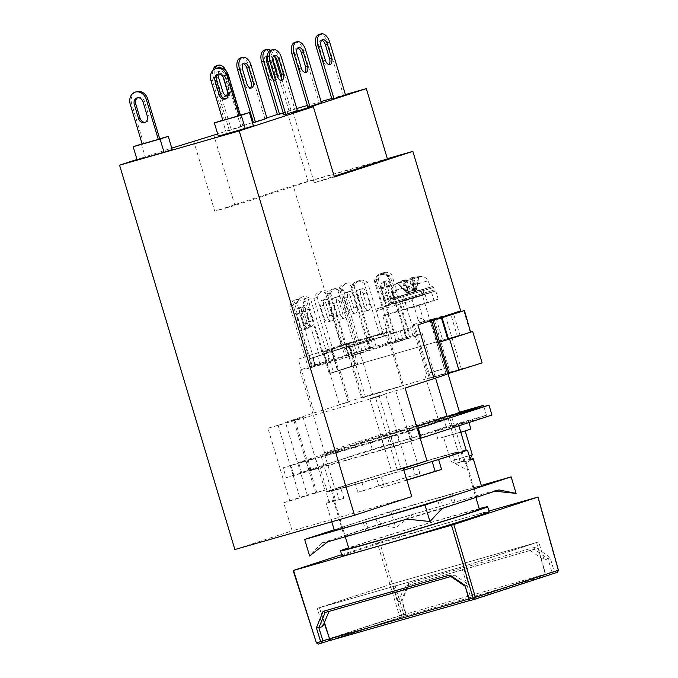 <?xml version="1.0" encoding="UTF-8"?>
<svg xmlns="http://www.w3.org/2000/svg" width="678" height="678" viewBox="0 0 678 678"><rect width="100%" height="100%" fill="white"/><g stroke="black" fill="none" stroke-linecap="round" stroke-linejoin="round"><path stroke-width="0.51" stroke-dasharray="3.39 2.54" d="M479.236 508.627A76.817 1.339 -16.7 0 0 354.272 545.943A76.817 1.339 -16.7 0 0 348.611 547.816M342.009 555.85A76.817 1.339 163.3 0 1 355.764 550.9A76.817 1.339 163.3 0 1 437.895 525.755A76.817 1.339 163.3 0 1 489.169 511.704M333.44 452.175A68.19 1.186 -16.7 0 0 321.253 456.523A68.19 1.186 -16.7 0 0 321.236 456.565A68.19 1.186 -16.7 0 0 366.739 444.098A68.19 1.186 -16.7 0 0 439.649 421.767A68.19 1.186 -16.7 0 0 451.853 417.377A68.19 1.186 -16.7 0 0 451.819 417.351A68.19 1.186 -16.7 0 0 405.402 430.123A68.19 1.186 -16.7 0 0 333.44 452.175M479.414 509.22A68.19 1.186 -16.7 0 0 433.903 521.696A68.19 1.186 -16.7 0 0 360.993 544.019A68.19 1.186 -16.7 0 0 348.789 548.409M447.005 416.233A63.868 1.119 -16.7 0 0 446.971 416.207A63.868 1.119 -16.7 0 0 403.495 428.174A63.868 1.119 -16.7 0 0 336.085 448.828A63.868 1.119 -16.7 0 0 324.669 452.896A63.868 1.119 -16.7 0 0 324.652 452.938A63.868 1.119 -16.7 0 0 416.623 426.352M311.287 366.171A63.868 1.119 -16.7 0 0 299.854 370.281A63.868 1.119 -16.7 0 0 342.483 358.603A63.868 1.119 -16.7 0 0 410.775 337.686A63.868 1.119 -16.7 0 0 422.208 333.576A63.868 1.119 -16.7 0 0 379.578 345.255A63.868 1.119 -16.7 0 0 311.287 366.171M302.49 319.44L303.727 323.567A5.178 3.034 74 0 0 308.041 327.601A5.178 3.034 74 0 0 308.109 327.584A5.178 3.034 74 0 0 309.507 321.686L308.27 317.55L312.117 316.295L325.754 361.755L312.278 366.154L298.642 320.694L302.49 319.44L300.863 311.821L302.727 305.786L306.642 309.939L308.27 317.55M307.092 322.609A5.178 3.034 74 0 0 311.405 326.643A5.178 3.034 74 0 0 311.465 326.626A5.178 3.034 74 0 0 312.863 320.719L309.397 309.151A5.178 3.034 74 0 0 305.083 305.108A5.178 3.034 74 0 0 303.617 311.033L307.092 322.609L303.727 323.567M384.392 300.473A5.178 3.034 74 0 0 388.706 304.507A5.178 3.034 74 0 0 388.774 304.49A5.178 3.034 74 0 0 390.172 298.591L386.697 287.014A5.178 3.034 74 0 0 382.384 282.98A5.178 3.034 74 0 0 380.926 288.904L384.392 300.473L387.757 299.515A5.178 3.034 74 0 0 392.07 303.549A5.178 3.034 74 0 0 392.13 303.532A5.178 3.034 74 0 0 393.528 297.625L389.452 286.226L384.74 282.311L383.68 288.116L387.757 299.515M360.865 307.21A5.178 3.034 74 0 0 365.179 311.244A5.178 3.034 74 0 0 365.247 311.227A5.178 3.034 74 0 0 366.645 305.329L363.171 293.752A5.178 3.034 74 0 0 358.857 289.718A5.178 3.034 74 0 0 357.399 295.642L360.865 307.21L364.23 306.244A5.178 3.034 74 0 0 368.544 310.287A5.178 3.034 74 0 0 368.603 310.261A5.178 3.034 74 0 0 370.002 304.363L366.535 292.794A5.178 3.034 74 0 0 362.221 288.752A5.178 3.034 74 0 0 360.755 294.676L364.23 306.244M384.935 299.354A5.178 3.034 74 0 0 389.248 303.388A5.178 3.034 74 0 0 389.308 303.371A5.178 3.034 74 0 0 390.706 297.473L387.231 285.896A5.178 3.034 74 0 0 382.917 281.862A5.178 3.034 74 0 0 381.46 287.786L384.935 299.354L388.291 298.388A5.178 3.034 74 0 0 392.604 302.43A5.178 3.034 74 0 0 392.664 302.405A5.178 3.034 74 0 0 394.071 296.506L390.596 284.938A5.178 3.034 74 0 0 386.282 280.895A5.178 3.034 74 0 0 384.824 286.819L388.291 298.388M336.805 315.067A5.178 3.034 74 0 0 341.119 319.101A5.178 3.034 74 0 0 341.178 319.084A5.178 3.034 74 0 0 342.585 313.177L339.11 301.608A5.178 3.034 74 0 0 334.796 297.574A5.178 3.034 74 0 0 333.33 303.498L336.805 315.067L340.17 314.1A5.178 3.034 74 0 0 344.483 318.143A5.178 3.034 74 0 0 344.543 318.118A5.178 3.034 74 0 0 345.941 312.219L342.466 300.642A5.178 3.034 74 0 0 338.161 296.608A5.178 3.034 74 0 0 336.695 302.532L340.17 314.1M323.898 317.796A5.178 3.034 74 0 0 328.211 321.83A5.178 3.034 74 0 0 328.271 321.813A5.178 3.034 74 0 0 329.669 315.906L326.203 304.337A5.178 3.034 74 0 0 321.889 300.303A5.178 3.034 74 0 0 320.423 306.219L323.898 317.796L327.262 316.829A5.178 3.034 74 0 0 331.567 320.872A5.178 3.034 74 0 0 331.635 320.847A5.178 3.034 74 0 0 333.034 314.948L329.559 303.371A5.178 3.034 74 0 0 325.245 299.337A5.178 3.034 74 0 0 323.787 305.261L327.262 316.829M347.958 309.939A5.178 3.034 74 0 0 352.272 313.973A5.178 3.034 74 0 0 352.331 313.956A5.178 3.034 74 0 0 353.738 308.049L350.263 296.481A5.178 3.034 74 0 0 345.95 292.447A5.178 3.034 74 0 0 344.492 298.362L347.958 309.939L351.323 308.973A5.178 3.034 74 0 0 355.636 313.016A5.178 3.034 74 0 0 355.696 312.99A5.178 3.034 74 0 0 357.094 307.092L353.628 295.515A5.178 3.034 74 0 0 349.314 291.481A5.178 3.034 74 0 0 347.848 297.405L351.323 308.973M299.837 325.652A5.178 3.034 74 0 0 304.151 329.686A5.178 3.034 74 0 0 304.21 329.669A5.178 3.034 74 0 0 305.609 323.762L302.134 312.194A5.178 3.034 74 0 0 297.828 308.159A5.178 3.034 74 0 0 296.362 314.075L299.837 325.652L303.193 324.686A5.178 3.034 74 0 0 307.507 328.728A5.178 3.034 74 0 0 307.575 328.703A5.178 3.034 74 0 0 308.973 322.804L305.498 311.227A5.178 3.034 74 0 0 301.185 307.193A5.178 3.034 74 0 0 299.727 313.117L303.193 324.686M325.754 361.755L312.278 366.154M391.003 333.678L374.892 279.972A18.992 11.136 -106 0 1 380.612 273.548A18.992 11.136 -106 0 1 388.367 275.573L406.953 337.542L345.356 357.653L326.762 295.684A18.992 11.136 -106 0 1 332.483 289.252A18.992 11.136 -106 0 1 340.237 291.286L356.348 344.983L359.713 344.026L349.602 347.322L410.563 327.703L385.435 335.246L344.56 348.772L346.246 348.289L348.721 356.552M406.953 337.542L410.317 336.576L405.986 337.991L403.503 329.728M349.602 347.322L352.085 355.594L405.986 337.991M352.085 355.594L345.356 357.653M354.026 344.263L337.915 290.557A18.992 11.136 -106 0 1 343.636 284.124A18.992 11.136 -106 0 1 351.39 286.158L369.985 348.128L365.654 349.543L308.38 368.239L289.794 306.27A18.992 11.136 -106 0 1 295.515 299.837A18.992 11.136 -106 0 1 303.269 301.871L319.38 355.569L322.736 354.611L312.634 357.908L373.595 338.288L348.458 345.831L307.592 359.357L309.27 358.874L311.753 367.137M369.985 348.128L373.349 347.161L369.01 348.577L366.535 340.314M312.634 357.908L315.117 366.179L369.01 348.577M315.117 366.179L308.38 368.239M406.419 338.661L392.943 343.06L374.349 281.09A18.992 11.136 -106 0 1 380.07 274.666A18.992 11.136 -106 0 1 387.824 276.692L406.419 338.661L409.783 337.695L392.943 343.06M315.643 365.196L297.049 303.227A18.992 11.136 -106 0 1 302.769 296.795A18.992 11.136 -106 0 1 310.524 298.82L329.118 360.789M347.043 357.035L344.56 348.772M352.297 355.145L349.823 346.873M387.909 343.517L385.435 335.246M398.927 340.017L396.444 331.745M402.622 338.958L400.147 330.686M413.046 335.974L410.563 327.703M406.732 338.127L404.257 329.864M371.12 349.755L368.637 341.492M357.128 354.145L354.645 345.882M310.075 367.62L307.592 359.357M315.329 365.73L312.846 357.459M350.941 354.102L348.458 345.831M361.959 350.602L359.476 342.331M365.654 349.543L363.171 341.271M376.07 346.56L373.595 338.288M369.764 348.712L367.281 340.449M334.152 360.34L331.669 352.068M320.152 364.73L317.677 356.467M386.519 295.379L382.663 296.633L396.308 342.102M392.291 293.498L396.138 292.235L409.783 337.695M298.642 320.694L295.032 303.803L297.049 303.227M310.524 298.82L308.507 299.405L312.117 316.295M295.032 303.803L301.091 297.278L308.507 299.405M366.942 341.534L383.773 336.169L366.942 341.534L350.823 287.828A18.992 11.136 -106 0 1 356.543 281.395A18.992 11.136 -106 0 1 364.298 283.429L380.417 337.127M346.246 348.289L356.348 344.983M346.805 346.755L329.966 352.119L346.805 346.755L330.695 293.049A18.992 11.136 -106 0 0 322.931 291.023L319.575 291.981A18.992 11.136 -106 0 1 327.33 294.015L343.441 347.712M309.27 358.874L319.38 355.569M396.138 292.235L389.85 276.115L387.824 276.692M389.85 276.115L381.756 274.183L376.375 280.514L374.349 281.09M376.375 280.514L382.663 296.633M370.298 340.568L354.187 286.862A18.992 11.136 -106 0 1 359.908 280.438A18.992 11.136 -106 0 1 367.662 282.463L383.773 336.169M394.359 332.712L378.248 279.005A18.992 11.136 -106 0 1 383.968 272.581A18.992 11.136 -106 0 1 391.723 274.607L410.317 336.576M348.712 356.687L330.127 294.718A18.992 11.136 -106 0 1 335.847 288.294A18.992 11.136 -106 0 1 343.602 290.32L359.713 344.026M333.33 351.153L317.219 297.447A18.992 11.136 -106 0 1 322.931 291.023M329.966 352.119L313.855 298.413A18.992 11.136 -106 0 1 319.575 291.981M357.391 343.297L341.28 289.591A18.992 11.136 -106 0 1 347 283.167A18.992 11.136 -106 0 1 354.755 285.192L373.349 347.161M311.744 367.273L293.15 305.303A18.992 11.136 -106 0 1 298.871 298.879A18.992 11.136 -106 0 1 306.626 300.905L322.736 354.611M364.298 283.429L367.662 282.463M354.187 286.862L350.823 287.828M391.723 274.607L388.367 275.573M378.248 279.005L374.892 279.972M330.127 294.718L326.762 295.684M340.237 291.286L343.602 290.32M317.219 297.447L313.855 298.413M327.33 294.015L330.695 293.049M354.755 285.192L351.39 286.158M341.28 289.591L337.915 290.557M293.15 305.303L289.794 306.27M303.269 301.871L306.626 300.905M341.661 554.68L377.366 543.027L399.435 615.743L316.397 642.854M318.228 644.1L401.266 616.988L399.435 615.743L401.74 615.048L379.68 542.324L377.366 543.027M379.68 542.324L488.965 511.034M537.646 497.101L558.053 570.291L554.18 571.401L550.121 557.46L535.349 547.163L408.529 583.47L401.562 599.988L405.622 613.937L401.74 615.048L401.266 616.988L405.147 615.878L330.898 640.125M535.349 547.163L534.323 549.265L408.605 585.258L408.529 583.47M401.562 599.988L402.139 600.598L408.605 585.258L404.647 586.555L534.323 549.265L548.027 558.825L550.121 557.46M468.829 599.191L551.867 572.079L553.706 573.351L554.18 571.401L551.867 572.079L548.027 558.825M470.668 600.454L557.579 572.24L558.435 570.223M322.728 626.506L317.27 608.319L392.833 583.648L398.291 601.835L402.13 600.581L405.995 613.844L405.147 615.878L405.622 613.937L329.186 638.913M325.135 612.514L329.016 611.403M464.761 586.012L468.6 584.741L454.794 575.232L329.093 611.217M450.845 576.52L454.794 575.232M548.002 558.816L544.154 560.079L530.357 550.561M398.291 601.835L404.647 586.555M392.833 583.648L538.696 541.891L544.154 560.079M468.6 584.741L463.142 566.562L317.27 608.319M324.194 622.989L319.389 607.658L392.062 583.928L401.554 615.344L329.203 638.964M319.389 607.658L324.423 622.438M468.786 599.038L470.973 598.411L461.608 566.978L319.77 607.59M461.608 566.978L463.913 566.283L473.278 597.716L545.629 574.096L536.586 542.553L463.913 566.283M536.586 542.553L545.248 574.164L403.859 614.641L394.367 583.233L536.205 542.629M394.367 583.233L392.062 583.928M463.142 566.562L538.696 541.891M470.447 600.31L544.773 576.122L403.385 616.599L401.554 615.344L403.859 614.641L403.385 616.599L331.034 640.218M473.278 597.716L470.973 598.411L472.43 599.742L473.278 597.716M545.248 574.164L544.773 576.122L545.248 574.164M406.825 479.99A69.046 1.203 163.3 0 1 384.189 486.753L381.214 476.837A69.046 1.203 163.3 0 1 340.881 488.38L343.856 498.305A69.046 1.203 163.3 0 1 333.576 500.72A69.046 1.203 163.3 0 1 335.424 499.864L332.449 489.94A69.046 1.203 163.3 0 1 342.966 486.355A69.046 1.203 163.3 0 1 361.323 480.516L364.298 490.431A69.046 1.203 163.3 0 1 415.241 474.998L412.266 465.074A69.046 1.203 163.3 0 1 452.599 453.531L455.574 463.447A69.046 1.203 163.3 0 1 465.854 461.032A69.046 1.203 163.3 0 1 464.006 461.887L461.032 451.972A69.046 1.203 163.3 0 1 450.514 455.557A69.046 1.203 163.3 0 1 432.157 461.396L432.174 461.464M464.159 501.025A69.046 1.203 -16.7 0 0 476.515 496.576A69.046 1.203 -16.7 0 0 454.997 502.11L452.514 493.847A69.046 1.203 -16.7 0 0 439.742 497.499L442.225 505.763A69.046 1.203 -16.7 0 0 356.603 531.815A69.046 1.203 -16.7 0 0 344.246 536.256A69.046 1.203 -16.7 0 0 365.764 530.73L363.289 522.458A69.046 1.203 -16.7 0 0 376.061 518.806L378.536 527.069A69.046 1.203 -16.7 0 0 464.159 501.025M481.482 486.075A76.817 1.339 -16.7 0 0 430.208 500.127A76.817 1.339 -16.7 0 0 348.077 525.28A76.817 1.339 -16.7 0 0 334.322 530.23M406.859 480.126A76.817 1.339 163.3 0 1 379.561 488.27L376.578 478.346A76.817 1.339 163.3 0 1 336.246 489.897L339.229 499.813A76.817 1.339 163.3 0 1 326.143 502.949A76.817 1.339 163.3 0 1 328.957 501.712L325.974 491.796A76.817 1.339 163.3 0 1 336.915 488.084A76.817 1.339 163.3 0 1 354.857 482.363L361.323 480.516M332.449 489.94L325.974 491.796M327.652 541.832L321.83 542.909L378.604 524.374L493.109 490.999L498.932 489.923M442.149 508.466L406.961 519.128M454.997 502.11L442.225 505.763M365.764 530.73L378.536 527.069M439.742 497.499L437.124 498.355L439.607 506.619M452.514 493.847L437.124 498.355M452.379 502.966L449.895 494.694M435.047 460.565L432.157 461.396M461.032 451.972L463.921 451.141M464.006 461.887L470.481 460.031M455.574 463.447L460.209 461.938A76.817 1.339 163.3 0 1 470.261 459.32M452.599 453.531L457.235 452.014L460.209 461.938M457.235 452.014A76.817 1.339 -16.7 0 0 416.902 463.566L412.266 465.074M415.241 474.998L419.877 473.481L416.902 463.566M364.298 490.431L357.831 492.287A76.817 1.339 163.3 0 1 419.877 473.481M354.857 482.363L357.831 492.287M335.424 499.864L328.957 501.712M343.856 498.305L339.229 499.813M340.881 488.38L336.246 489.897M376.578 478.346L381.214 476.837M384.189 486.753L379.561 488.27M376.061 518.806L378.671 517.95L381.155 526.213M363.289 522.458L378.671 517.95M368.383 529.874L365.9 521.611M413.8 513.712L395.766 527.848L378.604 524.374M334.195 529.798L390.808 511.314L395.766 527.848M321.83 542.909L309.626 555.968M495.025 491.203L493.109 490.999M390.808 511.314L481.278 485.414M427.064 288.32L393.333 298.235L417.563 290.625L427.064 288.32M407.139 292.32L409.334 292.345L404.613 279.946L398.35 282.785L407.139 292.32L402.698 280.641M406.961 292.286L406.164 292.481L397.393 282.955L403.351 280.184L397.52 283.463L421.436 276.421L397.52 283.463M404.613 279.946L406.876 280.336L412.648 278.59L411.8 277.938L412.283 277.624L418.826 276.556L411.012 277.861L409.275 279.217L403.503 280.963L408.681 291.718L408.427 292.515L406.3 292.413M408.631 291.65L412.614 290.438L413.911 290.854L416.665 289.328L414.817 290.684L414.199 290.15L410.207 291.354L409.334 292.345M411.021 293.125L413.639 292.32L411.021 293.125M422.835 294.913L401.851 301.083L422.835 294.913M425.318 303.185L404.334 309.346L425.318 303.185M228.172 95.428A5.61 3.288 74 0 0 229.003 89.428L224.782 75.377A5.61 3.288 74 0 0 220.113 71.004A5.61 3.288 74 0 0 220.045 71.029A5.61 3.288 74 0 0 218.155 74.266M222.969 76.614L222.765 75.953A5.61 3.288 74 0 0 218.096 71.58A5.61 3.288 74 0 0 218.028 71.605A5.61 3.288 74 0 0 216.511 77.995L220.723 92.047A5.61 3.288 74 0 0 225.401 96.42A5.61 3.288 74 0 0 226.325 95.852M216.545 65.741A10.356 6.077 -106 0 1 225.045 73.851L240.91 126.752L242.927 126.176L229.359 130.523L240.91 126.752M226.401 71.461A10.356 6.077 -106 0 1 227.062 73.275L242.927 126.176M272.598 58.791A5.61 3.288 74 0 0 268.234 55.291A5.61 3.288 74 0 0 268.166 55.316A5.61 3.288 74 0 0 267.293 55.884M266.149 55.893A5.61 3.288 74 0 0 264.64 62.283L268.852 76.334A5.61 3.288 74 0 0 273.522 80.707A5.61 3.288 74 0 0 275.107 74.292L270.895 60.24A5.61 3.288 74 0 0 266.217 55.867A5.61 3.288 74 0 0 266.149 55.893M264.666 50.036A10.356 6.077 -106 0 1 273.166 58.139L289.04 111.039L291.057 110.463L283.235 113.014M270.437 50.342A10.356 6.077 -106 0 1 274.87 56.621M297.693 48.13A5.61 3.288 74 0 0 296.608 48.138A5.61 3.288 74 0 0 296.54 48.155A5.61 3.288 74 0 0 295.023 54.554L299.235 68.605A5.61 3.288 74 0 0 303.914 72.978A5.61 3.288 74 0 0 304.837 72.402M295.057 42.299A10.356 6.077 -106 0 1 303.558 50.409L319.423 103.31L321.44 102.725M321.762 40.273A5.61 3.288 74 0 0 320.669 40.282A5.61 3.288 74 0 0 320.601 40.299A5.61 3.288 74 0 0 319.084 46.697L323.304 60.749A5.61 3.288 74 0 0 327.974 65.122A5.61 3.288 74 0 0 328.898 64.554M319.118 34.442A10.356 6.077 -106 0 1 327.618 42.553L343.492 95.454L345.5 94.878M273.632 55.986A5.61 3.288 74 0 0 272.548 55.994A5.61 3.288 74 0 0 272.48 56.011A5.61 3.288 74 0 0 270.963 62.41L275.175 76.461A5.61 3.288 74 0 0 279.844 80.835A5.61 3.288 74 0 0 280.777 80.258M270.988 50.155A10.356 6.077 -106 0 1 279.489 58.266L295.362 111.167L297.379 110.582M243.249 63.715A5.61 3.288 74 0 0 242.156 63.724A5.61 3.288 74 0 0 242.088 63.749A5.61 3.288 74 0 0 240.571 70.139L244.792 84.191A5.61 3.288 74 0 0 249.462 88.564A5.61 3.288 74 0 0 250.385 87.996M240.605 57.884A10.356 6.077 -106 0 1 249.106 65.995L264.979 118.896L266.996 118.319M447.683 416.377L438.141 419.038L443.954 417.114L459.633 412.588M429.242 373.222L446.243 367.951L429.242 373.222M360.891 482.66A64.3 1.119 163.3 0 1 335.152 489.431A64.3 1.119 163.3 0 1 368.442 478.405A64.3 1.119 163.3 0 1 432.598 459.252A64.3 1.119 163.3 0 1 458.328 452.48A64.3 1.119 163.3 0 1 425.038 463.506A64.3 1.119 163.3 0 1 360.891 482.66M350.475 447.946A64.3 1.119 163.3 0 1 324.737 454.718A64.3 1.119 163.3 0 1 358.026 443.683A64.3 1.119 163.3 0 1 422.182 424.53A64.3 1.119 163.3 0 1 447.912 417.758A64.3 1.119 163.3 0 1 414.622 428.793A64.3 1.119 163.3 0 1 350.475 447.946M460.845 432.335L440.903 437.844L470.879 429.038M465.311 421.886L435.327 430.691L465.311 421.886M403.868 470.134A72.504 1.263 163.3 0 1 356.314 484.151A72.504 1.263 163.3 0 1 327.296 491.787A72.504 1.263 163.3 0 1 364.84 479.354A72.504 1.263 163.3 0 1 437.166 457.76A72.504 1.263 163.3 0 1 466.184 450.124M429.725 432.962A72.504 1.263 163.3 0 1 458.743 425.326A72.504 1.263 163.3 0 1 421.208 437.759A72.504 1.263 163.3 0 1 348.873 459.353A72.504 1.263 163.3 0 1 319.855 466.989A72.504 1.263 163.3 0 1 357.399 454.557A72.504 1.263 163.3 0 1 429.725 432.962M218.401 74.114A5.61 4.543 71.9 0 1 219.096 73.8A5.61 4.543 71.9 0 1 219.231 73.766A5.61 4.543 71.9 0 1 225.206 77.885L229.427 91.937A5.61 4.543 71.9 0 1 226.799 98.522A5.61 4.543 71.9 0 1 226.054 98.683M217.019 68.131A10.356 8.39 -108.1 0 0 212.4 80.207L224.308 119.879L240.436 115.26M137.702 97.759A5.61 4.543 71.9 0 1 138.405 97.446A5.61 4.543 71.9 0 1 138.532 97.412A5.61 4.543 71.9 0 1 144.516 101.531L148.728 115.582A5.61 4.543 71.9 0 1 146.101 122.167A5.61 4.543 71.9 0 1 145.355 122.328M136.32 91.776A10.356 8.39 -108.1 0 0 131.702 103.853L143.609 143.524L159.745 138.905M428.267 373.247L444.387 368.51L428.267 373.247M404.715 294.718L420.826 289.989L404.715 294.718M469.21 455.811L452.794 460.472L472.286 454.743M445.607 436.496L465.091 430.776L445.607 436.496M397.393 282.955L398.35 282.785M403.503 280.963L403.902 280.116L403.351 280.184L408.427 292.515M409.02 299.312L433.2 291.769L417.826 295.913L393.655 303.456L409.02 299.312L395.511 303.168C391.104 304.091 393.359 304.117 391.562 302.82L434.547 289.921L391.562 302.82L390.816 300.337L433.801 287.447L390.816 300.337C391.689 298.244 389.536 299.591 394.138 297.803L431.708 286.802L407.537 294.345L392.172 298.498L432.267 286.531L433.801 287.447L434.547 289.921L433.767 291.532L409.02 299.312M403.902 280.116L408.681 291.718M395.274 302.803L435.751 290.913L412.809 298.54L376.51 308.931L395.274 302.803L397.757 311.075L438.225 299.176L419.14 305.549L422.86 317.948A4.314 3.492 -108.1 0 0 427.454 321.118L450.828 314.431M406.486 292.438L401.707 280.828M422.86 317.948L418.046 319.524L412.343 300.507A1.729 1.009 -106 0 1 412.809 298.54M376.51 308.931A1.729 1.009 74 0 0 376.044 310.905L381.748 329.915L386.553 328.338L382.841 315.94L397.757 311.075M412.343 300.507L376.044 310.905M412.614 290.438L409.275 279.217M418.046 319.524A4.314 3.492 -108.1 0 0 420.377 322.44L445.251 315.321L461.371 369.052L450.175 372.705L434.056 318.974L445.251 315.321M349.356 343.229L365.476 396.952A76.817 1.339 163.3 0 1 402.469 385.96L386.35 332.228A76.817 1.339 -16.7 0 0 349.356 343.229L345.322 344.382L361.442 398.113L372.637 394.452L356.518 340.729L381.392 333.601A4.314 3.492 -108.1 0 0 381.748 329.915M386.553 328.338A4.314 3.492 71.9 0 1 384.536 333.406A4.314 3.492 71.9 0 1 384.434 333.44L351.39 343.093L357.84 364.586L340.034 370.4L349.458 401.808L348.229 402.207A76.817 1.339 -16.7 0 0 314.346 412.868L285.472 422.292L307.295 495.033L283.718 502.729L292.142 530.832L234.876 549.527M387.333 158.669L293.201 185.619L341.059 345.153L351.145 342.263L351.39 343.093L331.203 349.662L337.652 371.154A76.817 1.339 -16.7 0 0 333.508 372.425L327.059 350.941A76.817 1.339 163.3 0 1 331.203 349.662M460.709 310.897L431.598 319.999A76.817 1.339 163.3 0 1 417.885 324.881M450.878 314.609L427.454 321.118M414.334 324.177L413.233 324.533L429.352 378.265L430.454 377.9L414.334 324.177L420.377 322.44A4.314 3.492 -108.1 0 0 422.648 322.694M419.14 305.549L382.841 315.94M379.621 335.008A4.314 3.492 -108.1 0 0 379.722 334.974A4.314 3.492 -108.1 0 0 381.392 333.601L387.443 331.873L403.563 385.604L402.469 385.96M412.656 290.515L409.927 278.285M413.233 324.533A76.817 1.339 163.3 0 1 430.022 320.135L434.056 318.974M345.322 344.382L356.518 340.729M386.35 332.228L387.443 331.873M137.007 159.474L171.78 148.118M193.671 140.973L214.757 211.231L293.201 185.619M341.059 345.153L298.227 359.137L314.346 412.868M334.407 176.975L314.245 182.746L334.186 176.238M387.392 158.864L308.075 181.577L234.919 205.459L214.757 211.231M333.508 372.425L329.237 373.705L329.974 373.307L323.525 351.823L345.831 344.526L384.434 333.44M470.896 332.042L354.586 365.323L348.136 343.831M413.911 290.854L411.012 277.861M429.352 378.265A76.817 1.339 163.3 0 1 446.141 373.858L430.022 320.135M277.488 114.811L289.04 111.039M307.871 107.082L319.423 103.31M218.324 136.142L253.394 125.769M137.142 159.94L172.212 149.575M331.94 99.225L343.492 95.454M283.811 114.938L295.362 111.167M253.428 122.667L264.979 118.896M345.416 94.589L331.72 98.513M321.092 101.556L307.397 105.471M296.761 108.522L277.378 114.455M266.861 117.887L253.318 122.311M252.445 122.599L217.663 133.947M411.8 496.576L292.142 530.832M403.368 468.473L397.316 470.21L375.493 397.469L267.937 428.259L289.76 501L283.718 502.729M289.76 501L324.923 490.152L307.295 495.033M316.702 492.338L294.879 419.597L285.472 422.292M372.637 394.452L403.563 385.604M365.476 396.952L361.442 398.113M450.175 372.705L446.141 373.858M430.454 377.9L461.371 369.052M375.493 397.469L385.604 394.164L369.807 398.689L379.061 395.664L405.122 388.036M294.879 419.597L303.1 417.411L293.845 420.436L267.937 428.259M349.458 401.808L339.373 404.69L329.949 373.281L353.052 365.739L470.888 332.008M482.126 362.899L362.476 397.155L339.373 404.69M348.229 402.207L332.11 348.484A76.817 1.339 -16.7 0 0 298.227 359.137M351.145 342.263L332.11 348.484M234.919 205.459L213.841 135.202M286.989 111.319L308.075 181.577M314.245 182.746L293.159 112.489M426.945 460.777L400.884 468.405L391.63 471.43L407.427 466.905L397.316 470.21M395.715 390.731L417.538 463.472M431.852 320.847L438.327 342.432M437.878 342.551A76.817 1.339 -16.7 0 0 438.242 342.356L431.793 320.864M416.029 296.608L401.69 301.091L402.308 299.591L423.801 293.15L402.308 299.591L401.562 297.117L423.055 290.667L401.562 297.117L400.223 296.21L423.674 289.175L423.055 290.667L423.801 293.15L425.14 294.057L416.029 296.608M323.525 351.823L327.059 350.941M345.831 344.526L352.28 366.018L354.586 365.323M329.949 373.281L337.652 371.154M352.28 366.018L329.974 373.307M415.733 289.633L413.004 277.404M231.376 129.947L220.935 95.132M216.299 79.673L215.511 77.046A10.356 6.077 -106 0 1 215.316 68.707M229.359 130.523L213.494 77.623A10.356 6.077 -106 0 1 213.036 70.232M273.175 79.47A5.61 3.288 74 0 0 275.539 80.131A5.61 3.288 74 0 0 277.505 76.758M281.565 78.834L291.057 110.463M226.503 133.464L222.537 120.243M240.402 115.133L222.808 120.167M141.363 144.041L145.329 157.271M159.711 138.795L142.117 143.829M407.427 466.905L385.604 394.164M278.048 424.962L299.871 497.694M315.668 493.177L293.845 420.436M303.1 417.411L324.923 490.152M305.998 460.938L290.87 465.269L293.845 475.185L309.304 470.761L305.998 460.938M379.061 395.664L400.884 468.405M369.807 398.689L391.63 471.43M381.621 439.285L384.596 449.209L400.054 444.785L397.079 434.861L381.621 439.285L417.267 428.504M353.052 365.739L362.476 397.155M331.618 349.441L337.949 370.993L340.034 370.4M329.237 373.705L322.796 352.213M439.581 342.11L457.328 336.102L450.904 314.711M438.242 342.356L448.929 339.22M439.522 341.915L442.929 340.907L436.479 319.414M348.704 343.865L355.153 365.349L338.068 370.934M442.929 340.907L460.015 335.33L453.565 313.838M415.86 289.514L417.801 276.777M405.775 279.768L410.215 291.438M222.859 120.353L224.308 119.879M142.168 143.999L143.609 143.524M293.845 475.185L286.15 477.702L283.167 467.786L397.079 434.861M290.87 465.269L283.167 467.786M459.515 412.19L408.995 428.03L369.332 439.386L298.583 462.481L315.473 457.853L306.329 460.845M491.957 415.046L452.302 426.403L486.465 415.241L446.132 426.793L411.97 437.946L372.307 449.302L301.566 472.397L318.448 467.778L309.304 470.761M384.596 449.209L420.241 438.42M286.15 477.702L400.054 444.785M392.359 447.294L389.375 437.378M355.153 365.349L357.84 364.586M460.015 335.33L457.328 336.102M416.521 289.387L418.758 276.599M406.876 280.336L410.207 291.354M318.448 467.778L315.473 457.853M310.939 469.718L307.965 459.794M301.566 472.397L298.583 462.481M372.307 449.302L369.332 439.386M411.97 437.946L408.995 428.03M446.132 426.793L443.158 416.877M486.465 415.241L483.872 406.588M452.302 426.403L449.328 416.478M411.843 440.827L408.868 430.911M393.74 446.226L390.765 436.301M416.394 289.514L413.995 277.217M412.648 278.59L414.199 290.15M414.817 290.684L412.283 277.624L418.996 277.319M411.8 277.938L414.19 290.235M312.863 320.719L309.507 321.686M303.617 311.033L300.863 311.821M306.642 309.939L309.397 309.151M386.697 287.014L389.452 286.226M383.68 288.116L380.926 288.904M390.172 298.591L393.528 297.625M360.755 294.676L357.399 295.642M363.171 293.752L366.535 292.794M366.645 305.329L370.002 304.363M384.824 286.819L381.46 287.786M387.231 285.896L390.596 284.938M390.706 297.473L394.071 296.506M336.695 302.532L333.33 303.498M339.11 301.608L342.466 300.642M342.585 313.177L345.941 312.219M323.787 305.261L320.423 306.219M326.203 304.337L329.559 303.371M329.669 315.906L333.034 314.948M347.848 297.405L344.492 298.362M350.263 296.481L353.628 295.515M353.738 308.049L357.094 307.092M299.727 313.117L296.362 314.075M302.134 312.194L305.498 311.227M305.609 323.762L308.973 322.804M395.333 290.387L404.52 288.158L428.038 280.777L395.333 290.387M216.511 77.995L218.528 77.419M227.062 73.275L225.045 73.851M264.64 62.283L266.649 61.706M275.183 57.562L273.166 58.139M295.023 54.554L297.04 53.977M305.566 49.825L303.558 50.409M319.084 46.697L321.101 46.121M329.635 41.968L327.618 42.553M270.963 62.41L272.98 61.834M281.506 57.681L279.489 58.266M240.571 70.139L242.588 69.563M251.123 65.419L249.106 65.995M223.765 78.36L225.206 77.885M212.4 80.207L210.96 80.674M143.066 102.005L144.516 101.531M131.702 103.853L130.261 104.319M431.572 292.413L434.056 300.685M463.76 310.727L470.201 332.22M323.83 351.713L330.279 373.205M222.765 75.953L224.782 75.377M227.24 89.937L229.003 89.428M220.723 92.047L222.74 91.471M215.511 77.046L213.494 77.623M270.895 60.24L272.598 59.749M275.107 74.292L276.59 73.868M268.852 76.334L270.869 75.758M299.235 68.605L301.252 68.029M323.304 60.749L325.321 60.172M275.175 76.461L277.192 75.885M244.792 84.191L246.809 83.614M227.978 92.411L229.427 91.937M147.287 116.057L148.728 115.582M321.236 456.565L345.297 536.781M324.669 452.896L321.253 456.523M299.854 370.281L324.652 452.938M311.405 326.643L308.041 327.601M392.07 303.549L388.706 304.507M368.544 310.287L365.179 311.244M392.604 302.43L389.248 303.388M344.483 318.143L341.119 319.101M331.567 320.872L328.211 321.83M355.636 313.016L352.272 313.973M307.507 328.728L304.151 329.686M451.853 417.377L475.88 497.449M422.208 333.576L435.564 378.095M305.083 305.108L302.727 305.786M302.769 296.795L301.091 297.278M384.74 282.311L382.384 282.98M381.756 274.183L380.07 274.666M362.221 288.752L358.857 289.718M359.908 280.438L356.543 281.395M386.282 280.895L382.917 281.862M383.968 272.581L380.612 273.548M338.161 296.608L334.796 297.574M335.847 288.294L332.483 289.252M325.245 299.337L321.889 300.303M349.314 291.481L345.95 292.447M347 283.167L343.636 284.124M301.185 307.193L297.828 308.159M298.871 298.879L295.515 299.837M465.854 461.032L476.515 496.576M331.788 521.789L326.143 502.949M333.576 500.72L344.246 536.256M397.359 282.98L393.562 285.608C391.842 288.574 391.308 290.574 391.96 291.599L393.333 298.235M410.334 293.311L406.164 292.481L397.333 283.006M427.479 302.405L425.004 294.142M447.955 373.646L446.243 367.951M324.737 454.718L335.152 489.431M437.81 438.954L435.327 430.691M458.896 425.843L458.743 425.326M426.606 373.841L403.054 295.32M470.108 458.786L464.761 468.718L450.794 461.193L443.598 437.225M418.784 276.548L423.403 276.658C426.47 278.183 428.013 279.556 428.038 280.777L430.538 287.074M413.639 292.32L416.656 289.328L418.826 276.556M438.225 299.176L435.751 290.913M379.722 334.974L384.536 333.406M404.334 309.346L401.851 301.083M218.096 71.58L220.113 71.004M225.401 96.42L227.418 95.844M266.217 55.867L268.234 55.291M273.522 80.707L275.539 80.131M296.608 48.138L298.625 47.562M303.914 72.978L305.931 72.402M320.669 40.282L322.686 39.705M327.974 65.122L329.991 64.546M272.548 55.994L274.565 55.418M279.844 80.835L281.862 80.258M242.156 63.724L244.173 63.147M249.462 88.564L251.479 87.987M438.141 419.038L424.75 374.4M447.912 417.758L458.328 452.48M468.939 422.564L468.396 420.775M327.296 491.787L319.855 466.989M217.655 74.275L219.096 73.8M225.35 98.996L226.799 98.522M136.956 97.92L138.405 97.446M144.66 122.633L146.101 122.167M444.387 368.51L420.826 289.989"/><path stroke-width="1.02" d="M348.611 547.816A76.817 1.339 -16.7 0 0 340.526 550.892A76.817 1.339 -16.7 0 0 391.791 536.84A76.817 1.339 -16.7 0 0 473.93 511.687A76.817 1.339 -16.7 0 0 487.677 506.746A76.817 1.339 -16.7 0 0 479.236 508.627M487.677 506.746L489.169 511.704A76.817 1.339 163.3 0 1 475.414 516.644A76.817 1.339 163.3 0 1 393.282 541.798A76.817 1.339 163.3 0 1 342.009 555.85L340.526 550.892M345.297 536.781L348.789 548.409A68.19 1.186 -16.7 0 0 394.299 535.942A68.19 1.186 -16.7 0 0 467.201 513.61A68.19 1.186 -16.7 0 0 479.414 509.22L475.88 497.449M416.623 426.352A63.868 1.119 -16.7 0 0 435.573 420.343A63.868 1.119 -16.7 0 0 447.005 416.233L435.564 378.095M316.397 642.854L318.228 644.1L316.779 642.786L320.66 641.676L316.372 627.803L323.126 611.353L449.938 575.046L464.93 585.267L469.218 599.14L473.091 598.03L451.497 525.221L293.532 570.452L316.397 642.854L293.15 570.52L341.661 554.68M451.497 525.221L453.811 524.526L475.405 597.335L558.435 570.223L538.027 497.033L453.811 524.526M538.027 497.033L488.965 511.034M330.898 640.125L318.228 644.1M323.126 611.353L325.126 612.514L450.845 576.52L449.938 575.046M316.372 627.803L318.863 627.786L325.135 612.514M329.186 638.913L322.957 640.947L322.109 642.99L320.66 641.676L322.957 640.947L318.863 627.786M558.435 570.223L557.579 572.24L474.549 599.344L475.405 597.335L473.091 598.03L474.549 599.344L470.668 600.454L468.829 599.191L464.93 585.267M450.836 576.52L464.761 586.012M329.016 611.403L322.728 626.506L318.88 627.76M470.668 600.454L468.829 599.191M324.423 622.438L329.584 638.896L324.194 622.989M329.203 638.964L331.034 640.218L329.584 638.896L468.786 599.038M331.034 640.218L470.447 600.31M331.788 521.789L334.322 530.23A76.817 1.339 -16.7 0 0 385.587 516.178A76.817 1.339 -16.7 0 0 467.727 491.025A76.817 1.339 -16.7 0 0 481.482 486.075L473.295 458.803A76.817 1.339 163.3 0 1 470.481 460.031L467.506 450.116A76.817 1.339 163.3 0 1 456.565 453.828A76.817 1.339 163.3 0 1 438.632 459.54L441.607 469.464A76.817 1.339 163.3 0 1 406.859 480.126M432.174 461.464L435.132 471.312A69.046 1.203 163.3 0 1 406.825 479.99M481.278 485.414L511.136 476.863L516.094 493.398L498.932 489.923L442.149 508.466L429.954 521.518L424.987 504.991L304.668 539.442L334.195 529.798M429.954 521.518L406.961 519.128L327.652 541.832L309.626 555.968L304.668 539.442M438.632 459.54L435.047 460.565M463.921 451.141L467.506 450.116M470.261 459.32A76.817 1.339 163.3 0 1 473.295 458.803M435.132 471.312L441.607 469.464M511.136 476.863L424.987 504.991M516.094 493.398L495.025 491.203M218.155 74.266A5.61 3.288 74 0 0 218.528 77.419L222.74 91.471A5.61 3.288 74 0 0 227.418 95.844A5.61 3.288 74 0 0 228.172 95.428M213.036 70.232A10.356 6.077 -106 0 1 216.29 65.817A10.356 6.077 -106 0 1 216.418 65.774A10.356 6.077 -106 0 1 216.545 65.741M215.316 68.707A10.356 6.077 -106 0 1 218.308 65.241A10.356 6.077 -106 0 1 218.435 65.198A10.356 6.077 -106 0 1 226.401 71.461M267.293 55.884A5.61 3.288 74 0 0 266.649 61.706L270.869 75.758A5.61 3.288 74 0 0 273.175 79.47M283.235 113.014L277.488 114.811L261.615 61.91A10.356 6.077 -106 0 1 264.42 50.104A10.356 6.077 -106 0 1 264.539 50.062A10.356 6.077 -106 0 1 264.666 50.036M279.506 114.235L263.632 61.334A10.356 6.077 -106 0 1 266.437 49.528A10.356 6.077 -106 0 1 266.556 49.486A10.356 6.077 -106 0 1 270.437 50.342M274.87 56.621A10.356 6.077 -106 0 1 275.183 57.562L281.565 78.834M298.557 47.579A5.61 3.288 74 0 0 297.04 53.977L301.252 68.029A5.61 3.288 74 0 0 305.931 72.402A5.61 3.288 74 0 0 307.515 65.986L303.295 51.935A5.61 3.288 74 0 0 298.625 47.562A5.61 3.288 74 0 0 298.557 47.579M309.888 106.497L294.023 53.596A10.356 6.077 -106 0 1 296.82 41.79A10.356 6.077 -106 0 1 296.947 41.756A10.356 6.077 -106 0 1 305.566 49.825L321.44 102.725L309.888 106.497L307.871 107.082L292.006 54.172A10.356 6.077 -106 0 1 294.803 42.375A10.356 6.077 -106 0 1 294.93 42.333A10.356 6.077 -106 0 1 295.057 42.299M322.618 39.722A5.61 3.288 74 0 0 321.101 46.121L325.321 60.172A5.61 3.288 74 0 0 329.991 64.546A5.61 3.288 74 0 0 331.576 58.13L327.355 44.078A5.61 3.288 74 0 0 322.686 39.705A5.61 3.288 74 0 0 322.618 39.722M333.957 98.641L318.084 45.74A10.356 6.077 -106 0 1 320.88 33.942A10.356 6.077 -106 0 1 321.008 33.9A10.356 6.077 -106 0 1 329.635 41.968L345.5 94.878L333.957 98.641L331.94 99.225L316.067 46.324A10.356 6.077 -106 0 1 318.863 34.519A10.356 6.077 -106 0 1 318.991 34.476A10.356 6.077 -106 0 1 319.118 34.442M274.497 55.435A5.61 3.288 74 0 0 272.98 61.834L277.192 75.885A5.61 3.288 74 0 0 281.862 80.258A5.61 3.288 74 0 0 283.446 73.843L279.234 59.791A5.61 3.288 74 0 0 274.565 55.418A5.61 3.288 74 0 0 274.497 55.435M285.828 114.353L269.954 61.452A10.356 6.077 -106 0 1 272.759 49.647A10.356 6.077 -106 0 1 272.878 49.613A10.356 6.077 -106 0 1 281.506 57.681L297.379 110.582L285.828 114.353L283.811 114.938L267.937 62.029A10.356 6.077 -106 0 1 270.742 50.231A10.356 6.077 -106 0 1 270.861 50.189A10.356 6.077 -106 0 1 270.988 50.155M244.105 63.173A5.61 3.288 74 0 0 242.588 69.563L246.809 83.614A5.61 3.288 74 0 0 251.479 87.987A5.61 3.288 74 0 0 253.064 81.572L248.843 67.52A5.61 3.288 74 0 0 244.173 63.147A5.61 3.288 74 0 0 244.105 63.173M255.445 122.091L239.571 69.19A10.356 6.077 -106 0 1 242.368 57.384A10.356 6.077 -106 0 1 242.495 57.342A10.356 6.077 -106 0 1 251.123 65.419L266.996 118.319L255.445 122.091L253.428 122.667L237.554 69.766A10.356 6.077 -106 0 1 240.351 57.961A10.356 6.077 -106 0 1 240.478 57.918A10.356 6.077 -106 0 1 240.605 57.884M447.955 373.646L459.633 412.588L447.683 416.377M468.939 422.564L470.879 429.038L460.845 432.335M458.896 425.843L466.184 450.124A72.504 1.263 163.3 0 1 403.868 470.134M217.782 74.233A5.61 4.543 71.9 0 1 223.765 78.36L227.978 92.411A5.61 4.543 71.9 0 1 225.35 98.996A5.61 4.543 71.9 0 1 219.24 94.912L215.028 80.86A5.61 4.543 71.9 0 1 217.655 74.275A5.61 4.543 71.9 0 1 217.782 74.233M216.045 68.453A10.356 8.39 -108.1 0 0 215.807 68.52A10.356 8.39 -108.1 0 0 210.96 80.674L222.859 120.353L238.995 115.735L227.088 76.055A10.356 8.39 -108.1 0 0 216.045 68.453M238.995 115.735L240.436 115.26L228.537 75.589A10.356 8.39 -108.1 0 0 217.494 67.978A10.356 8.39 -108.1 0 0 217.257 68.054A10.356 8.39 -108.1 0 0 217.019 68.131M137.092 97.878A5.61 4.543 71.9 0 1 143.066 102.005L147.287 116.057A5.61 4.543 71.9 0 1 144.66 122.633A5.61 4.543 71.9 0 1 138.549 118.557L134.329 104.505A5.61 4.543 71.9 0 1 136.956 97.92A5.61 4.543 71.9 0 1 137.092 97.878M135.354 92.089A10.356 8.39 -108.1 0 0 135.117 92.166A10.356 8.39 -108.1 0 0 130.261 104.319L142.168 143.999L158.296 139.38L146.397 99.7A10.356 8.39 -108.1 0 0 135.354 92.089M158.296 139.38L159.745 138.905L147.838 99.234A10.356 8.39 -108.1 0 0 136.795 91.623A10.356 8.39 -108.1 0 0 136.558 91.691A10.356 8.39 -108.1 0 0 136.32 91.776M465.159 430.996L472.286 454.743L469.21 455.811M354.526 515.272L234.876 549.527L119.565 165.169L239.215 130.913L354.526 515.272L411.8 496.576L403.368 468.473L426.945 460.777L405.122 388.036L434.005 378.604L417.885 324.881L460.709 310.897L412.851 151.363L387.333 158.669M450.904 314.711L450.743 314.151M119.565 165.169L137.007 159.474M171.78 148.118L217.663 133.947M334.186 176.238L387.392 158.864L366.315 88.606L345.416 94.589M412.851 151.363L334.407 176.975L313.329 106.717L293.159 112.489L366.315 88.606M239.215 130.913L313.329 106.717M450.828 314.431L464.447 310.549L470.583 332.152L464.447 310.549M245.216 128.439L218.324 136.142L214.358 122.913L241.241 115.218L245.216 128.439L253.394 125.769L249.428 112.548L240.402 115.133M160.067 139.015L168.246 136.346L172.212 149.575L164.034 152.245L137.142 159.94L133.176 146.719L160.067 139.015L164.034 152.245M331.72 98.513L321.092 101.556M307.397 105.471L296.761 108.522M277.378 114.455L266.861 117.887M253.318 122.311L252.445 122.599M434.005 378.604A76.817 1.339 -16.7 0 0 447.717 373.722L448.946 373.324L439.581 342.11L437.878 342.551L431.437 321.058A76.817 1.339 163.3 0 0 431.793 320.864L450.878 314.609M448.946 373.324L482.126 362.899L472.702 331.483L448.929 339.22L470.583 332.152M431.708 320.363L431.852 320.847M438.327 342.432L447.717 373.722M470.888 332.008L472.702 331.483M431.437 321.058L464.142 310.66M220.935 95.132L216.299 79.673M226.325 95.852A5.61 3.288 74 0 0 226.986 90.005L222.969 76.614M277.505 76.758A5.61 3.288 74 0 0 277.124 73.716L272.912 59.664A5.61 3.288 74 0 0 272.598 58.791M304.837 72.402A5.61 3.288 74 0 0 305.498 66.563L301.278 52.511A5.61 3.288 74 0 0 297.693 48.13M222.808 120.167L214.358 122.913M241.241 115.218L249.428 112.548M168.246 136.346L159.711 138.795M142.117 143.829L133.176 146.719M328.898 64.554A5.61 3.288 74 0 0 329.559 58.706L325.338 44.655A5.61 3.288 74 0 0 321.762 40.273M280.777 80.258A5.61 3.288 74 0 0 281.429 74.419L277.217 60.367A5.61 3.288 74 0 0 273.632 55.986M250.385 87.996A5.61 3.288 74 0 0 251.046 82.148L246.826 68.097A5.61 3.288 74 0 0 243.249 63.715M459.023 370.434L449.599 339.025M448.929 339.22L439.581 342.11L433.14 320.618M417.267 428.504L488.982 405.13L449.328 416.478L483.49 405.325L459.515 412.19M420.241 438.42L491.957 415.046L488.982 405.13M226.054 98.683A5.61 4.543 71.9 0 1 220.689 94.437L216.468 80.385A5.61 4.543 71.9 0 1 218.401 74.114M145.355 122.328A5.61 4.543 71.9 0 1 139.99 118.082L135.778 104.031A5.61 4.543 71.9 0 1 137.702 97.759M483.872 406.588L483.49 405.325M421.216 438.141L418.241 428.225M448.582 339.331L442.141 317.838M276.59 73.868L277.124 73.716M263.632 61.334L261.615 61.91M301.278 52.511L303.295 51.935M305.498 66.563L307.515 65.986M294.023 53.596L292.006 54.172M325.338 44.655L327.355 44.078M329.559 58.706L331.576 58.13M318.084 45.74L316.067 46.324M277.217 60.367L279.234 59.791M281.429 74.419L283.446 73.843M269.954 61.452L267.937 62.029M246.826 68.097L248.843 67.52M251.046 82.148L253.064 81.572M239.571 69.19L237.554 69.766M441.454 318.058L447.895 339.551M215.028 80.86L216.468 80.385M219.24 94.912L220.689 94.437M228.537 75.589L227.088 76.055M134.329 104.505L135.778 104.031M138.549 118.557L139.99 118.082M147.838 99.234L146.397 99.7M447.005 416.216L451.658 417.317M216.418 65.774L218.435 65.198M264.539 50.062L266.556 49.486M294.93 42.333L296.947 41.756M318.991 34.476L321.008 33.9M270.861 50.189L272.878 49.613M240.478 57.918L242.495 57.342M215.807 68.52L217.257 68.054M135.117 92.166L136.558 91.691M470.108 458.786L472.286 454.752"/></g></svg>
